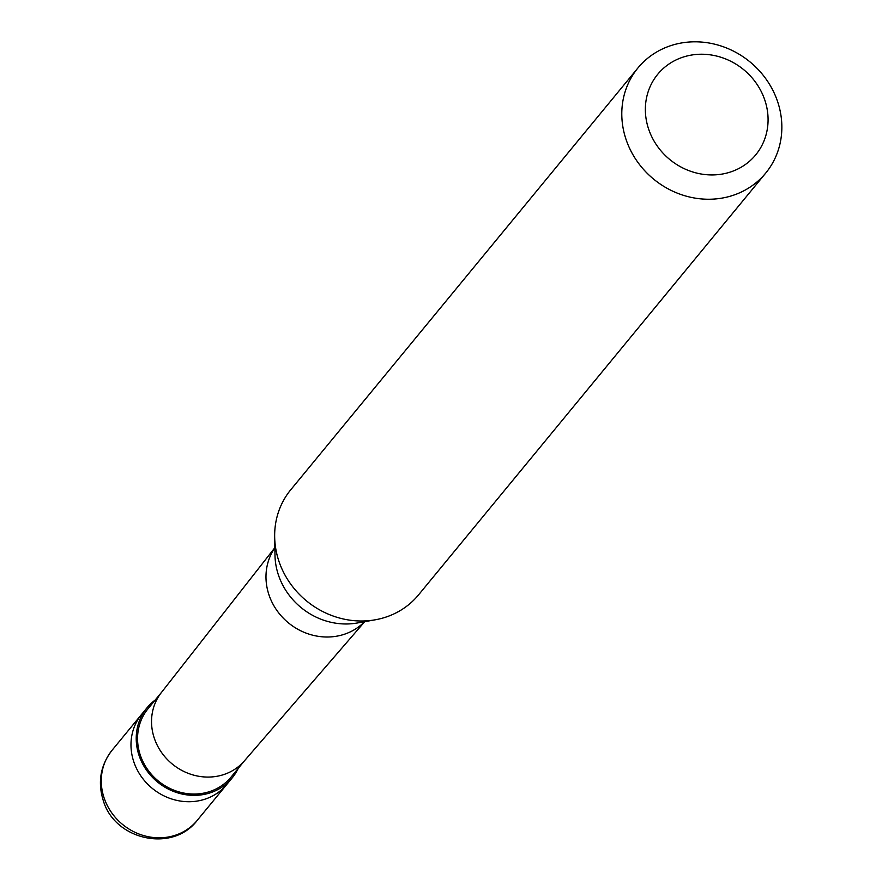 <?xml version="1.0" encoding="UTF-8"?>
<svg xmlns="http://www.w3.org/2000/svg" width="882" height="882" viewBox="0 0 882 882"><rect width="100%" height="100%" fill="white"/><g stroke="black" fill="none" stroke-linecap="round" stroke-linejoin="round"><path stroke-width="1.32" d="M197.215 820.381C172.607 852.993 114.77 840.083 103.326 800.702C97.516 782.202 100.427 765.4 112.047 750.284A55.158 50.583 -140.5 0 0 104.197 798.199A55.158 50.583 39.5 0 0 146.291 836.279A55.158 50.583 39.5 0 0 197.215 820.381L226.917 784.296A55.158 50.583 39.5 0 1 175.992 800.194A55.158 50.583 39.5 0 1 133.899 762.114A55.158 50.583 -140.5 0 1 141.748 714.199A55.158 50.583 -140.5 0 0 133.899 762.114A55.158 50.583 39.5 0 0 175.992 800.194A55.158 50.583 39.5 0 0 226.917 784.296L232.164 777.935A55.158 50.583 39.5 0 0 238.239 768.376M112.047 750.284L146.985 707.827A55.158 50.583 -140.5 0 0 139.147 755.753A55.158 50.583 39.5 0 0 181.229 793.833A55.158 50.583 39.5 0 0 232.164 777.935M161.682 692.149L148.055 708.709A53.78 49.315 -140.5 0 0 140.403 755.422A53.78 49.315 39.5 0 0 181.438 792.554A53.78 49.315 39.5 0 0 231.095 777.053L244.722 760.493M375.28 619.792L357.287 622.99A67.671 62.06 39.5 0 1 278.558 575.373A67.671 62.06 -140.5 0 1 274.986 555.241L274.666 536.973A82.732 75.874 -140.5 0 0 279.032 561.58A82.732 75.874 39.5 0 0 375.28 619.792A82.732 75.874 39.5 0 0 418.564 594.865L765.697 173.104A82.732 75.874 39.5 0 0 777.472 101.221A82.732 75.874 -140.5 0 0 714.332 44.1A82.732 75.874 -140.5 0 0 637.94 67.947A82.732 75.874 -140.5 0 0 626.176 139.819A82.732 75.874 39.5 0 0 689.305 196.951A82.732 75.874 39.5 0 0 765.697 173.104M648.722 129.378A63.427 58.168 39.5 0 0 726.746 173.093A63.427 58.168 39.5 0 0 764.716 99.787A63.427 58.168 -140.5 0 0 686.681 56.073A63.427 58.168 -140.5 0 0 648.722 129.378M146.985 707.827A55.158 50.583 -140.5 0 1 155.199 700.032M274.666 536.973A82.732 75.874 -140.5 0 1 290.806 489.708L637.94 67.947M274.853 547.7L161.351 692.579A53.78 49.315 -140.5 0 0 154.383 738.443A53.78 49.315 39.5 0 0 194.845 775.443A53.78 49.315 39.5 0 0 244.369 760.912L364.718 621.667M274.853 547.843A58.278 53.449 -140.5 0 0 269.065 595.152A58.278 53.449 39.5 0 0 364.575 621.689"/></g></svg>
